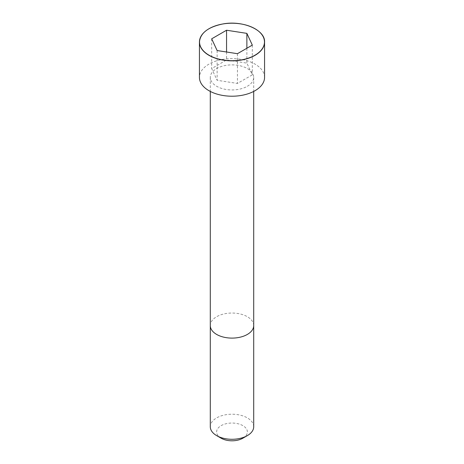 <?xml version="1.0" encoding="UTF-8"?>
<svg xmlns="http://www.w3.org/2000/svg" width="464" height="464" viewBox="0 0 464 464"><rect width="100%" height="100%" fill="white"/><g stroke="black" fill="none" stroke-linecap="round" stroke-linejoin="round"><path stroke-width="0.35" stroke-dasharray="2.32 1.74" d="M247.347 86.275A21.704 12.534 0 0 0 253.704 77.413A21.704 12.534 0 0 0 232 64.879A21.704 12.534 0 0 0 210.296 77.413A21.704 12.534 0 0 0 223.694 88.989A21.704 12.534 0 0 0 247.347 86.275M264.561 77.413A32.561 18.798 0 0 0 232 58.609A32.561 18.798 0 0 0 199.439 77.413M253.709 426.752A21.709 12.534 0 0 0 232 414.219A21.709 12.534 0 0 0 210.291 426.752M242.875 438.202A15.376 8.88 0 0 0 242.875 425.645A15.376 8.88 0 0 0 221.125 425.645A15.376 8.88 0 0 0 221.125 438.202M217.123 50.547L217.123 80.295L237.446 83.439L252.317 74.855L246.877 63.121L226.554 59.978L211.683 68.568L217.123 80.295M237.446 53.691L237.446 83.439M252.317 45.107L252.317 74.855M246.877 48.25L246.877 63.121M226.554 52.009L226.554 59.978M211.683 38.819L211.683 68.568M253.709 325.571A21.709 12.534 0 0 0 232 313.038A21.709 12.534 0 0 0 210.291 325.571M254.991 28.727A32.561 18.798 0 0 0 209.009 28.727M210.296 77.413L210.296 91.425M253.704 77.413L253.704 91.425"/><path stroke-width="0.7" d="M209.009 28.727A32.561 18.798 0 0 0 199.439 42.044L199.439 77.413A32.561 18.798 0 0 0 219.536 94.784A32.561 18.798 0 0 0 255.026 90.706A32.561 18.798 0 0 0 264.561 77.413L264.561 42.044A32.561 18.798 0 0 0 254.991 28.727M247.353 435.615L247.353 435.615A21.709 12.534 0 0 0 253.709 426.752L253.709 325.571A21.709 12.534 0 0 1 247.353 334.434A21.709 12.534 0 0 1 223.694 337.148A21.709 12.534 0 0 1 210.291 325.571L210.291 426.752A21.709 12.534 0 0 0 216.647 435.615A21.709 12.534 0 0 0 247.353 435.615L242.875 438.202L247.353 435.615M216.647 435.615L221.125 438.202A15.376 8.88 0 0 0 242.875 438.202M217.123 50.547L237.446 53.691L252.317 45.107L246.877 33.373L226.554 30.23L211.683 38.819L217.123 50.547M246.877 33.373L246.877 48.25M226.554 30.23L226.554 52.009M255.026 55.338A32.561 18.798 0 0 0 264.561 42.044C265.391 30.044 242.858 20.138 222.952 23.942C208.145 26.987 200.309 33.019 199.439 42.044A32.561 18.798 0 0 0 219.536 59.409A32.561 18.798 0 0 0 255.026 55.338M254.956 55.216A32.463 18.74 0 0 0 240.404 23.855A32.463 18.74 0 0 0 200.645 46.812A32.463 18.74 0 0 0 254.956 55.216M210.296 91.425L210.291 325.571M253.704 91.425L253.709 325.571"/></g></svg>
